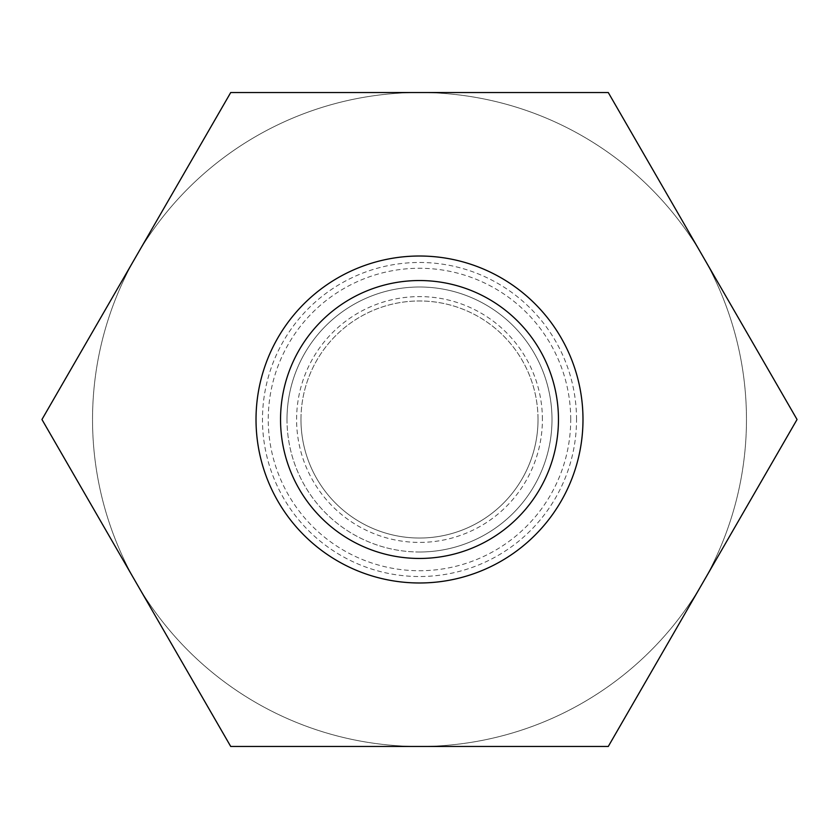 <?xml version="1.0" encoding="UTF-8"?>
<svg xmlns="http://www.w3.org/2000/svg" width="839" height="839" viewBox="0 0 839 839"><rect width="100%" height="100%" fill="white"/><g stroke="black" fill="none" stroke-linecap="round" stroke-linejoin="round"><path stroke-width="0.63" stroke-dasharray="4.2 3.15" d="M419.5 92.531A326.969 326.969 0 0 0 136.338 582.979A326.969 326.969 0 0 0 702.663 582.979A326.969 326.969 0 0 0 419.5 92.531L230.725 92.531L136.338 256.021A326.969 326.969 0 0 0 334.876 735.331A326.969 326.969 0 0 0 746.469 419.5A326.969 326.969 0 0 0 136.338 256.021L41.95 419.5L230.725 746.469L608.275 746.469L797.05 419.5L608.275 92.531L419.5 92.531M538.03 419.5A118.53 118.53 0 0 0 419.5 300.97A118.53 118.53 0 0 0 300.97 419.5A118.53 118.53 0 0 0 419.5 538.03A118.53 118.53 0 0 0 538.03 419.5M300.97 419.5A118.53 118.53 0 0 1 478.765 316.859A118.53 118.53 0 0 1 478.765 522.152A118.53 118.53 0 0 1 300.97 419.5M576.529 419.5A157.029 157.029 0 0 0 340.991 283.509A157.029 157.029 0 0 0 340.991 555.491A157.029 157.029 0 0 0 576.529 419.5M256.021 419.5A163.479 163.479 0 0 1 501.24 277.919A163.479 163.479 0 0 1 501.24 561.081A163.479 163.479 0 0 1 256.021 419.5M287.001 419.5A132.499 132.499 0 0 1 419.5 287.001A132.499 132.499 0 0 1 551.999 419.5A132.499 132.499 0 0 1 419.5 551.999A132.499 132.499 0 0 1 287.001 419.5M419.5 551.999A132.499 132.499 0 0 0 551.999 419.5A132.499 132.499 0 0 0 419.5 287.001A132.499 132.499 0 0 0 287.001 419.5A132.499 132.499 0 0 0 419.5 551.999M570.719 419.5A151.219 151.219 0 0 0 343.885 288.532A151.219 151.219 0 0 0 343.885 550.468A151.219 151.219 0 0 0 570.719 419.5M542.403 419.5A122.903 122.903 0 0 0 419.5 296.597A122.903 122.903 0 0 0 296.597 419.5A122.903 122.903 0 0 0 419.5 542.403A122.903 122.903 0 0 0 542.403 419.5"/><path stroke-width="1.26" d="M230.725 746.469L608.275 746.469L797.05 419.5L608.275 92.531L230.725 92.531L41.95 419.5L230.725 746.469M280.541 419.5A138.959 138.959 0 0 1 488.98 299.156A138.959 138.959 0 0 1 488.98 539.844A138.959 138.959 0 0 1 280.541 419.5M256.021 419.5A163.479 163.479 0 0 1 501.24 277.919A163.479 163.479 0 0 1 501.24 561.081A163.479 163.479 0 0 1 256.021 419.5"/></g></svg>
